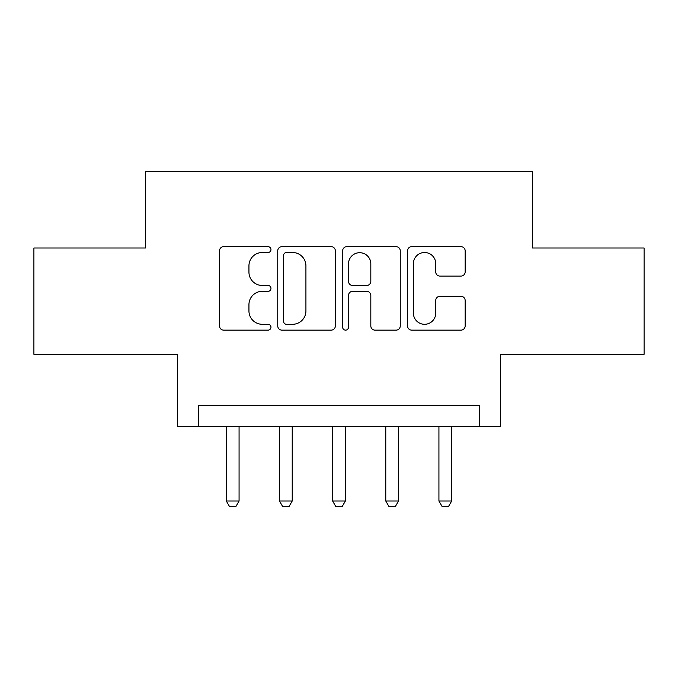 <?xml version="1.0" encoding="UTF-8"?>
<svg xmlns="http://www.w3.org/2000/svg" width="678" height="678" viewBox="0 0 678 678"><rect width="100%" height="100%" fill="white"/><g stroke="black" fill="none" stroke-linecap="round" stroke-linejoin="round"><path stroke-width="1.02" d="M270.963 249.58A2.924 2.924 0 0 0 268.047 246.656L223.698 246.656A4.17 4.17 0 0 0 219.519 250.835L219.519 325.965A4.17 4.17 0 0 0 223.698 330.135L268.047 330.135A2.924 2.924 0 0 0 270.963 327.211A2.924 2.924 0 0 0 268.047 324.296L262.301 324.296A13.357 13.357 0 0 1 248.945 310.939L248.945 304.676A13.357 13.357 0 0 1 262.301 291.32L268.047 291.32A2.924 2.924 0 0 0 270.963 288.396A2.924 2.924 0 0 0 268.047 285.48L262.301 285.48A13.357 13.357 0 0 1 248.945 272.124L248.945 265.861A13.357 13.357 0 0 1 262.301 252.504L268.047 252.504A2.924 2.924 0 0 0 270.963 249.58M460.981 276.082A4.17 4.17 0 0 0 465.159 271.912L465.159 250.835A4.17 4.17 0 0 0 460.981 246.656L411.732 246.656A4.17 4.17 0 0 0 407.554 250.835L407.554 325.965A4.17 4.17 0 0 0 411.732 330.135L460.981 330.135A4.17 4.17 0 0 0 465.159 325.965L465.159 300.498A4.17 4.17 0 0 0 460.981 296.328L439.903 296.328A4.17 4.17 0 0 0 435.734 300.498L435.734 313.126A11.162 11.162 0 0 1 424.564 324.296A11.162 11.162 0 0 1 413.402 313.126L413.402 263.666A11.162 11.162 0 0 1 424.564 252.504A11.162 11.162 0 0 1 435.734 263.666L435.734 271.912A4.17 4.17 0 0 0 439.903 276.082L460.981 276.082M479.321 426.598L500.584 426.598L500.584 354.306L644.1 354.306L644.1 248.004L532.476 248.004L532.476 171.458L145.524 171.458L145.524 248.004L33.9 248.004L33.9 354.306L177.416 354.306L177.416 426.598L479.321 426.598L479.321 405.334L198.679 405.334L198.679 426.598M335.347 250.835A4.17 4.17 0 0 0 331.178 246.656L281.921 246.656A4.17 4.17 0 0 0 277.751 250.835L277.751 325.965A4.17 4.17 0 0 0 281.921 330.135L331.178 330.135A4.17 4.17 0 0 0 335.347 325.965L335.347 250.835M346.822 246.656L396.079 246.656A4.17 4.17 0 0 1 400.249 250.835L400.249 325.965A4.17 4.17 0 0 1 396.079 330.135L375.002 330.135A4.17 4.17 0 0 1 370.824 325.965L370.824 295.498A4.17 4.17 0 0 0 366.654 291.32L352.67 291.32A4.17 4.17 0 0 0 348.492 295.498L348.492 327.211A2.924 2.924 0 0 1 345.577 330.135A2.924 2.924 0 0 1 342.653 327.211L342.653 250.835A4.17 4.17 0 0 1 346.822 246.656M286.514 252.504A2.924 2.924 0 0 0 283.59 255.428L283.59 321.372A2.924 2.924 0 0 0 286.514 324.296L292.565 324.296A13.357 13.357 0 0 0 305.922 310.939L305.922 265.861A13.357 13.357 0 0 0 292.565 252.504L286.514 252.504M370.824 263.878A11.162 11.162 0 0 0 359.662 252.708A11.162 11.162 0 0 0 348.492 263.878L348.492 281.302A4.17 4.17 0 0 0 352.67 285.48L366.654 285.48A4.17 4.17 0 0 0 370.824 281.302L370.824 263.878M226.316 426.598L226.316 501.008L239.071 501.008L239.071 426.598M239.071 501.008L235.885 506.542L229.503 506.542L226.316 501.008M279.472 426.598L279.472 501.008L292.226 501.008L292.226 426.598M292.226 501.008L289.04 506.542L282.658 506.542L279.472 501.008M332.618 426.598L332.618 501.008L345.382 501.008L345.382 426.598M345.382 501.008L342.187 506.542L335.813 506.542L332.618 501.008M385.774 426.598L385.774 501.008L398.528 501.008L398.528 426.598M398.528 501.008L395.342 506.542L388.96 506.542L385.774 501.008M438.929 426.598L438.929 501.008L451.684 501.008L451.684 426.598M451.684 501.008L448.497 506.542L442.115 506.542L438.929 501.008"/></g></svg>
